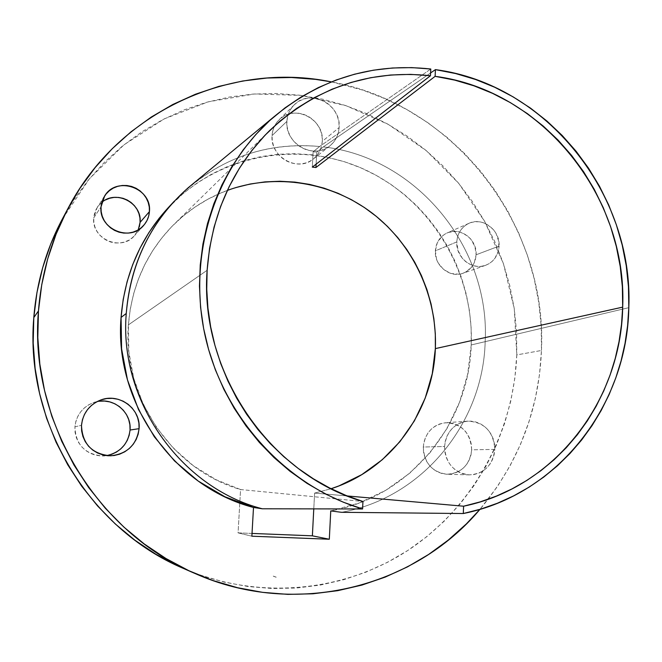 <?xml version="1.0" encoding="UTF-8"?>
<svg xmlns="http://www.w3.org/2000/svg" width="662" height="662" viewBox="0 0 662 662"><rect width="100%" height="100%" fill="white"/><g stroke="black" fill="none" stroke-linecap="round" stroke-linejoin="round"><path stroke-width="0.5" stroke-dasharray="3.31 2.48" d="M286.886 121.378C287.333 114.857 289.774 109.362 294.209 104.877C309.717 88.104 341.451 104.339 339.134 127.559L322.27 141.387C324.529 119.094 294.027 103.62 279.107 119.748C274.846 124.059 272.496 129.347 272.057 135.594L286.886 121.378L287.101 126.624L288.326 131.779L290.51 136.662L293.564 141.064L297.37 144.829L301.781 147.8L306.63 149.869L311.711 150.961L316.841 151.027L321.823 150.075L326.457 148.147L330.57 145.309L334.012 141.685L336.644 137.398L338.373 132.632L339.134 127.559L338.903 122.371L337.686 117.273L335.535 112.441L332.523 108.072L328.766 104.331L324.413 101.352L319.614 99.259L314.558 98.125L309.444 98.001L304.454 98.903L299.795 100.781L295.641 103.578L292.149 107.186L289.459 111.473L287.68 116.264L286.886 121.378L272.057 135.594L272.827 130.687L274.54 126.086L277.13 121.974L280.481 118.498L284.486 115.809L288.963 113.988L293.762 113.111L298.678 113.219L303.535 114.286L308.144 116.28L312.332 119.127L315.94 122.71L318.827 126.889L320.896 131.515L322.055 136.413L322.27 141.387L321.533 146.252L319.862 150.828L317.33 154.941L314.02 158.433L310.064 161.164L305.604 163.026L300.821 163.953L295.889 163.895L290.999 162.869L286.348 160.891L282.111 158.053L278.454 154.453L275.524 150.233L273.431 145.566L272.256 140.617L272.057 135.594C269.889 156.902 297.867 172.583 313.349 158.979C318.786 154.494 321.765 148.627 322.27 141.387L339.134 127.559C338.613 135.114 335.526 141.221 329.875 145.88C313.788 160.022 284.652 143.596 286.886 121.378M444.566 446.478C446.337 431.748 454.049 423.308 467.711 421.156C484.485 422.099 493.521 431.516 494.812 449.399L471.658 449.821C470.442 432.675 461.762 423.655 445.609 422.745C432.46 424.822 425.021 432.907 423.291 447.024L444.566 446.478L444.831 451.774L446.064 456.921L448.207 461.72L451.194 465.99L454.893 469.565L459.155 472.296L463.83 474.083L468.729 474.861L473.653 474.604L478.427 473.322L482.855 471.071L486.777 467.935L490.037 464.037L492.52 459.536L494.133 454.595L494.812 449.399L494.531 444.161L493.306 439.063L491.187 434.313L488.25 430.077L484.601 426.518L480.389 423.779L475.755 421.967L470.897 421.14L465.982 421.346L461.199 422.571L456.747 424.772L452.783 427.875L449.465 431.756L446.933 436.266L445.278 441.24L444.566 446.478L423.291 447.024L423.986 442.001L425.583 437.243L428.033 432.915L431.227 429.191L435.042 426.22L439.336 424.102L443.937 422.927L448.671 422.728L453.354 423.523L457.806 425.261L461.869 427.884L465.378 431.293L468.199 435.356L470.235 439.916L471.402 444.798L471.658 449.821L471.005 454.802L469.441 459.536L467.041 463.855L463.897 467.587L460.115 470.591L455.845 472.751L451.252 473.984L446.511 474.232L441.794 473.479L437.301 471.766L433.196 469.151L429.638 465.725L426.775 461.637L424.714 457.028L423.539 452.096L423.291 447.024C424.177 463.086 432.096 472.163 447.057 474.249C461.497 473.164 469.706 465.022 471.658 449.821L494.812 449.399C492.801 465.254 484.294 473.752 469.3 474.886C453.751 472.709 445.509 463.243 444.566 446.478M97.124 401.577L93.383 402.628C82.46 407.089 76.312 415.157 74.922 426.833L81.484 425.31L74.922 426.833L75.84 421.487L77.785 416.415L80.69 411.814L84.438 407.866L88.874 404.705L93.83 402.471L99.11 401.238M101.782 202.373L97.198 207.487L93.723 217.914L101.021 206.858L93.723 217.914L94.484 213.503L96.122 209.349L98.555 205.617L101.7 202.448L105.424 199.974M456.788 241.92C457.492 233.156 461.546 226.958 468.953 223.317C482.59 216.648 500.29 230.111 499.098 246.09L476.119 254.779C477.294 239.437 460.239 226.545 447.098 232.966C439.957 236.475 436.043 242.441 435.356 250.848L456.788 241.92L458.054 250.65L462.374 258.37L465.485 261.465L469.077 263.881L473.016 265.536L477.137 266.356L481.282 266.314L485.296 265.421L489.028 263.699L492.329 261.233L495.085 258.106L498.527 250.385L498.867 241.721L496.045 233.413L493.562 229.78L486.934 224.277L483.028 222.606L478.932 221.753L474.795 221.762L470.765 222.622L467.016 224.302L463.69 226.743L460.901 229.863L458.774 233.52L457.384 237.6L456.788 241.92L435.356 250.848L437.276 242.788L442.017 236.268L445.236 233.918L448.853 232.296L456.714 231.452L460.661 232.263L467.844 236.177L470.806 239.131L474.911 246.471L476.119 254.779L474.249 262.797L472.221 266.314L466.379 271.693L462.788 273.348L458.915 274.217L450.946 273.48L443.697 269.591L438.294 263.12L436.556 259.223L435.356 250.848C434.206 265.652 450.044 278.421 463.019 273.265C470.988 269.997 475.357 263.84 476.119 254.779L499.098 246.09C498.329 255.524 493.811 261.945 485.544 265.338C472.089 270.684 455.622 257.344 456.788 241.92M183.581 568.501C259.007 601.146 346.052 591.911 410.332 548.79C474.522 505.272 513.778 431.343 516.782 354.906L541.466 350.471C538.942 410.324 518.445 463.284 479.958 509.335L497.352 486.628L509.963 465.998L520.547 444.268L529.029 421.653L535.368 398.342L539.513 374.543L541.466 350.471L516.782 354.906L516.575 331.712L514.258 308.641L509.848 285.876L503.393 263.6L494.953 241.994L484.584 221.249L472.378 201.529L458.427 183.01L442.837 165.848L425.732 150.191L407.246 136.19L387.527 123.968L366.74 113.665L345.043 105.374L322.617 99.192L299.671 95.212L276.385 93.491L252.992 94.078L229.689 97L206.701 102.254L184.268 109.842L162.604 119.706L141.941 131.788L122.495 146.004L104.48 162.24L88.112 180.337L73.581 200.156L61.053 221.497M227.347 190.416C207.479 197.773 189.812 208.969 174.354 223.996C147.03 251.386 131.713 285.016 128.395 324.877L207.123 270.295L128.395 324.877L130.24 309.137L133.633 293.713L138.515 278.785L144.837 264.477L152.517 250.956L161.47 238.345L171.599 226.768L182.795 216.325L194.926 207.115L207.868 199.229L221.497 192.716L235.655 187.627M314.607 493.091L331.091 488.722L314.607 493.091L313.78 508.879L314.607 493.091L347.26 495.962L314.607 493.091M323.321 146.914L430.598 72.952L323.321 146.914C416.729 157.233 490.418 248.035 485.155 341.981C490.418 248.035 416.729 157.233 323.321 146.914L316.759 152.194L323.321 146.914M168.04 207.901L183.54 193.205L197.433 182.737L212.245 173.783L227.819 166.419L243.997 160.701L260.621 156.662L277.519 154.32L294.532 153.692L311.512 154.751L328.286 157.482L344.712 161.834L360.641 167.767L375.933 175.207L390.456 184.069L404.093 194.28L416.721 205.725L428.248 218.319L438.567 231.923L447.595 246.438L455.257 261.722L461.488 277.651L466.238 294.077L469.466 310.867L471.137 327.872L471.236 344.952C469.126 423.887 409.902 497.005 330.752 510.915L359.243 502.988L385.764 490.294L409.613 473.297L430.184 452.518L446.958 428.595L459.56 402.206L467.703 374.071L471.236 344.952L628.809 307.673L471.236 344.952C474.091 272.678 431.765 201.405 366.616 170.457C301.582 139.492 218.932 153.319 167.941 208.017M174.321 201.149C215.051 159.873 263.493 141.651 319.638 146.492L313.134 151.78L316.759 152.194L313.134 151.78L312.307 167.105L313.134 151.78L319.638 146.492C270.766 142.007 226.958 155.76 188.215 187.751M189.299 570.909L200.669 575.204L224.277 582.121L248.308 586.565L272.496 588.526L296.601 588.005L320.383 585.051L343.603 579.722L366.053 572.109L387.51 562.311L407.809 550.461L426.75 536.7L444.202 521.176L460.007 504.055L474.05 485.511L486.231 465.734L496.467 444.897L504.676 423.2L510.824 400.841L514.862 378.01L516.782 354.906L514.283 308.798L503.501 263.898L484.816 221.671L458.832 183.506L426.345 150.704L388.362 124.439L346.102 105.721L300.945 95.378L254.44 93.979L208.273 101.824L164.209 118.879L124.042 144.755L89.502 178.649L62.162 219.379M273.282 576.106L276.137 577.156L273.282 576.106M252.032 533.431L238.063 532.877L240.571 489.541L216.143 479.76L193.511 465.874L173.386 448.24L156.389 427.362L143.042 403.853L133.757 378.416L128.833 351.82L128.395 324.877C122.346 397.415 172.484 470.136 240.571 489.541L362.95 501.498L240.571 489.541L238.063 532.877L251.866 536.203L238.063 532.877L252.032 533.431M139.343 226.768L137.746 230.897L135.354 234.629L132.251 237.807L128.56 240.314L124.423 242.044L119.987 242.946L115.428 242.962L110.918 242.11L106.648 240.405L102.759 237.915L99.424 234.737L96.76 230.997L94.881 226.834L93.855 222.415L93.723 217.914C91.215 238.957 121.436 251.883 134.535 235.598L138.242 229.863M111.423 454.413L106.143 455.704L100.723 455.944L95.369 455.133L90.28 453.288L85.655 450.474L81.691 446.809L78.521 442.439L76.287 437.516L75.071 432.253L74.922 426.833C75.691 444.657 84.976 454.372 102.784 455.977L106.656 455.622M273.389 576.221L276.211 577.198L273.389 576.221M430.772 69.014L319.638 146.492L430.772 69.014M331.306 81.873L362.759 90.098L385.317 98.803L406.94 109.611L427.429 122.396L446.643 137.034L464.418 153.385L480.629 171.301L495.135 190.623L507.828 211.186L518.619 232.809L527.415 255.325L534.151 278.545L538.76 302.269L541.21 326.308L541.466 350.471C547.524 225.725 455.142 104.373 331.306 81.873M485.155 341.981C483.078 422.935 422.571 497.981 341.46 512.305C422.571 497.981 483.078 422.935 485.155 341.981M316.113 164.168L316.759 152.194L316.113 164.168M276.062 577.19L273.29 576.18L276.071 577.181M294.209 104.877L279.107 119.748M467.711 421.156L445.609 422.745M100.715 400.005L93.383 402.628M104.588 196.068L97.198 207.487M468.953 223.317L447.098 232.966M269.467 130.728L174.354 223.996M485.544 265.338L463.019 273.265M143.637 225.428L134.535 235.598M110.488 455.812L102.784 455.977M469.3 474.886L447.057 474.249M329.875 145.88L313.349 158.979M276.112 577.14L273.332 576.18L276.12 577.123"/><path stroke-width="0.99" d="M99.11 401.238L104.513 401.056L109.834 401.917L114.874 403.795L119.433 406.609L123.347 410.258L126.467 414.594L128.668 419.46L129.876 424.673L130.05 430.027L139.078 428.67C136.587 444.938 127.104 453.983 110.612 455.812C92.01 454.124 82.295 443.962 81.484 425.31L81.641 430.979L82.916 436.49L85.249 441.637L88.559 446.221L92.713 450.052L97.546 452.99L102.858 454.926L108.46 455.779L114.129 455.522L119.64 454.173L124.779 451.782L129.363 448.439L133.211 444.293L136.182 439.485L138.159 434.214L139.078 428.67L138.896 423.068L137.63 417.614L135.329 412.525L132.069 407.982L127.981 404.168L123.215 401.213L117.952 399.252L112.391 398.35L106.748 398.541L101.228 399.831L96.048 402.165L91.414 405.458L87.508 409.596L84.471 414.412L82.436 419.716L81.484 425.31C82.932 413.088 89.353 404.647 100.756 399.989C119.392 392.624 141.08 408.975 139.078 428.67L130.05 430.027C131.73 412.716 114.245 397.514 97.124 401.577M105.424 199.974L109.586 198.269L114.021 197.417L118.572 197.433L123.049 198.319L127.286 200.048L131.134 202.539L134.427 205.7L137.059 209.415L138.921 213.545L139.939 217.922L140.079 222.382L149.422 211.625C149.024 216.879 147.096 221.48 143.637 225.428C129.975 242.408 98.415 228.845 101.021 206.858L101.17 211.567L102.238 216.184L104.207 220.537L106.987 224.451L110.471 227.778L114.534 230.384L118.995 232.18L123.703 233.082L128.461 233.065L133.087 232.139L137.415 230.335L141.263 227.72L144.498 224.41L146.989 220.52L148.652 216.201L149.422 211.625L149.273 206.966L148.197 202.39L146.252 198.079L143.513 194.189L140.071 190.879L136.058 188.265L131.63 186.452L126.955 185.517L122.213 185.484L117.571 186.37L113.227 188.132L109.346 190.714L106.061 194.016L103.52 197.913L101.824 202.249L101.021 206.858L104.646 195.977C116.611 175.413 152.21 188.074 149.422 211.625L140.079 222.382C142.289 203.176 116.297 189.464 101.782 202.373M61.053 221.497L50.693 244.137L42.625 267.87L36.973 292.43L33.803 317.57L38.454 310.95L37.808 337.554L39.844 364.183L44.544 390.539L51.859 416.332L61.723 441.264L74.012 465.063L88.584 487.455L105.275 508.209L123.885 527.093L144.192 543.924L165.972 558.521L188.96 570.752L212.907 580.516L237.542 587.724L262.607 592.349L287.821 594.368L312.944 593.789L337.703 590.678L361.874 585.084L385.226 577.098L407.544 566.846L428.628 554.458L448.298 540.068L466.404 523.857L479.958 509.335C414.511 587.533 295.5 618.341 195.067 573.515C96.495 532.24 28.797 420.312 38.454 310.95L33.803 317.57C24.56 422.108 89.188 528.946 183.581 568.501L194.851 573.424M168.04 207.901L159.095 218.311L148.818 232.718L139.988 248.184L132.723 264.56L127.104 281.681L123.198 299.365L121.063 317.437L121.601 348.882L127.476 379.905L138.507 409.53L154.345 436.812L174.478 460.909L198.244 481.084L224.865 496.74L253.505 507.464L262.26 508.78L362.586 508.962C286.903 486.496 223.458 417.937 205.187 336.081C186.974 254.2 215.448 167.196 273.96 116.785L188.215 187.751C151.383 220.413 130.728 262.326 126.252 313.49C129.802 269.79 145.83 232.345 174.321 201.149L167.941 208.017C140.162 238.436 124.53 274.904 121.063 317.437L126.252 313.49C118.879 400.551 180.511 487.737 262.26 508.78C180.511 487.737 118.879 400.551 126.252 313.49L121.063 317.437C113.856 402.157 173.816 486.959 253.505 507.464L262.26 508.78L362.586 508.962L362.95 501.498C269.608 474.695 199.179 371.895 207.123 270.295L206.743 289.145L207.926 308.053L210.665 326.854L214.951 345.407L220.736 363.57L227.993 381.188L236.648 398.135L246.645 414.271L257.89 429.481L270.295 443.639L283.758 456.648L298.181 468.406L313.432 478.833L329.395 487.861L345.945 495.433L362.95 501.498L362.586 508.962L343.429 502.243L324.835 493.678L306.961 483.326L289.981 471.27L274.068 457.608L259.363 442.448L246.016 425.931L234.158 408.197L223.897 389.422L215.34 369.76L208.563 349.404L203.631 328.551L200.586 307.383L199.461 286.108L200.247 264.916L202.936 244.013L207.487 223.582L213.851 203.805L221.952 184.864L231.708 166.915L243.004 150.117L255.747 134.601L269.782 120.492L284.999 107.898L301.235 96.9L318.356 87.583L336.197 80.003L354.6 74.194L373.418 70.189L392.492 67.996L411.656 67.607L430.772 69.014L430.474 75.733L410.523 74.367L390.53 75.021L370.687 77.702L351.166 82.419L332.175 89.147L313.887 97.852L296.493 108.477L280.183 120.931L265.131 135.122L251.494 150.928L239.437 168.198L229.102 186.767L220.603 206.47L214.058 227.099L209.54 248.449L207.123 270.295C211.484 214.496 232.321 167.925 269.616 130.58C315.915 87.616 369.528 69.336 430.474 75.733L312.307 167.105L315.94 167.511L435.124 76.337C542.807 90.206 627.551 197.21 622.685 307.135L435.356 348.609C437.45 296.998 413.634 245.362 372.938 213.685C332.125 182.232 276.162 172.625 227.347 190.416M235.655 187.627L250.219 184.011L265.04 181.885L279.976 181.247L294.88 182.1L309.626 184.408L324.066 188.157L338.083 193.296L351.547 199.758L364.34 207.487L376.347 216.408L387.477 226.421L397.63 237.443L406.725 249.375L414.669 262.102L421.413 275.516L426.891 289.501L431.053 303.932L433.867 318.679L435.306 333.615L435.356 348.609L432.261 373.773L425.211 398.094L414.354 420.924L399.931 441.662L382.272 459.726L361.816 474.613L339.06 485.858L331.091 488.722C391.052 469.59 433.271 410.986 435.356 348.609L622.685 307.135C621.204 400.411 555.236 487.455 463.599 506.207L347.26 495.962L463.599 506.207L480.298 501.854L496.475 496.061L512.032 488.895L526.878 480.413L540.904 470.682L554.028 459.784L566.184 447.802L577.289 434.835L587.285 420.958L596.123 406.286L603.744 390.911L610.132 374.932L615.23 358.465L619.036 341.6L621.519 324.454L622.685 307.135L622.363 286.754L620.22 266.438L616.297 246.372L610.629 226.718L603.248 207.636L594.228 189.282L583.644 171.814L571.563 155.38L558.099 140.112L543.345 126.161L527.424 113.649L510.468 102.684L492.611 93.383L473.992 85.837L454.777 80.135L435.124 76.337L435.422 69.626C546.498 84.074 633.757 194.363 628.809 307.673L627.609 325.63L625.027 343.404L621.08 360.889L615.776 377.961L609.139 394.519L601.204 410.457L592.01 425.658L581.608 440.015L570.048 453.437L557.404 465.825L543.742 477.079L529.145 487.116L513.695 495.846L497.501 503.203L480.67 509.119L463.301 513.53L463.599 506.207L463.301 513.53L341.46 512.305L330.752 510.915L341.46 512.305L463.301 513.53C558.637 494.671 627.344 404.374 628.809 307.673L628.461 286.663L626.252 265.727L622.206 245.039L616.355 224.782L608.75 205.104L599.449 186.188L588.535 168.181L576.089 151.234L562.212 135.495L547.011 121.105L530.601 108.187L513.116 96.867L494.704 87.26L475.506 79.465L455.688 73.565L435.422 69.626L435.124 76.337L315.94 167.511L316.113 164.168L315.94 167.511L312.307 167.105L430.474 75.733L430.772 69.014C372.623 62.642 320.35 78.563 273.96 116.785M430.598 72.952L435.422 69.626L430.598 72.952M68.012 208.414L62.162 219.379C46.042 249.764 36.592 282.5 33.803 317.57L33.183 342.999L35.119 368.444L39.604 393.625L46.597 418.268L56.013 442.084L67.764 464.815L81.691 486.214L97.653 506.041L115.445 524.097L134.874 540.184L155.719 554.144L177.73 565.853L189.299 570.909M312.373 535.831L252.032 533.431L312.373 535.831L329.312 539.24L330.752 510.915L329.312 539.24L312.373 535.831L313.78 508.879L312.373 535.831M138.242 229.863L140.079 222.382L139.343 226.768M106.656 455.622C120.393 452.403 128.188 443.879 130.05 430.027L129.164 435.331L127.27 440.371L124.423 444.963L120.732 448.935L116.346 452.121L111.423 454.413M38.454 310.95L41.756 284.66L47.656 258.983L56.08 234.183L66.895 210.524L79.978 188.256L95.146 167.585L112.234 148.71L131.018 131.812L151.3 117.025L172.848 104.472L195.422 94.244L218.799 86.408L242.731 80.996L266.993 78.025L291.346 77.495L315.567 79.366L331.306 81.873C231.46 61.161 119.011 110.844 68.062 208.315C51.231 240.049 41.358 274.258 38.454 310.95M253.505 507.464L251.866 536.203L329.312 539.24L251.866 536.203L253.505 507.464"/></g></svg>
